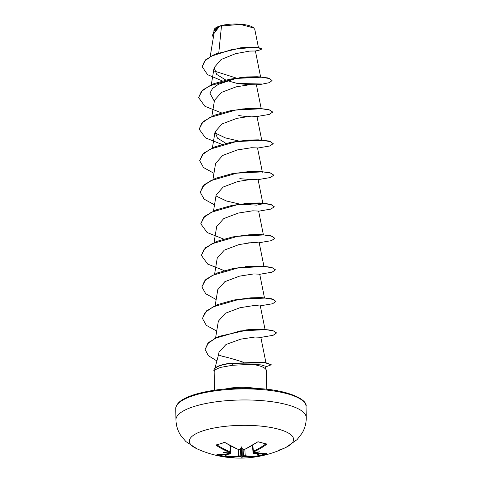 <?xml version="1.0" encoding="UTF-8"?>
<svg xmlns="http://www.w3.org/2000/svg" width="482" height="482" viewBox="0 0 482 482"><rect width="100%" height="100%" fill="white"/><g stroke="black" fill="none" stroke-linecap="round" stroke-linejoin="round"><path stroke-width="0.72" d="M224.57 456.84A0.554 0.368 -79.2 0 0 225.004 456.418L225.811 456.418A103.624 70.36 -77.1 0 0 238.445 455.882L240.181 455.906A103.684 73.131 79.2 0 0 241.313 456.086L240.837 456.689A104.239 73.523 -100.8 0 1 239.795 456.52L238.831 456.52A104.172 70.734 102.9 0 1 226.136 457.057L224.57 456.84A102.877 76.09 -70.5 0 1 220.726 455.966A102.877 76.09 -70.5 0 1 216.966 454.833A0.554 0.374 -71.2 0 0 217.298 454.671M254.568 452.279L254.948 452.899A104.239 72.36 98.4 0 1 253.948 453.321L253.96 453.574A104.172 70.336 70.9 0 0 266.751 453.646L266.757 453.845A102.877 75.059 68.5 0 1 263.1 455.129A102.877 75.059 68.5 0 1 259.352 456.147A0.554 0.374 -103.2 0 1 258.9 455.743A102.329 74.656 -111.5 0 0 262.624 454.725A102.329 74.656 -111.5 0 0 265.329 453.809M175.761 408.784C175.623 406.941 176.569 404.928 178.599 402.747C180.31 400.928 184.395 397.795 194.698 394.499C212.707 389.245 233.848 387.269 258.129 388.552C289.049 390.046 307.974 399.94 306.046 406.513A65.154 18.702 179 0 0 265.281 389.908A65.154 18.702 179 0 0 194.234 395.342A65.154 18.702 179 0 0 175.761 408.784L175.954 419.828A65.154 18.702 -1 0 1 194.427 406.386A65.154 18.702 -1 0 1 265.474 400.952A65.154 18.702 -1 0 1 306.239 417.551C306.293 423.136 304.919 428.335 302.112 433.137L297.099 439.608L286.151 447.296A104.245 104.245 0 0 1 197.066 448.85L197.066 448.85A52.122 14.96 -1 0 1 204.139 430.462A52.122 14.96 -1 0 1 273.282 427.944A52.122 14.96 -1 0 1 286.151 447.296L286.151 447.296A52.122 14.96 -1 0 1 278.813 450.146M259.352 456.147L257.798 456.43A0.554 0.398 -97 0 0 258.093 455.779L258.9 455.743L258.316 453.978M257.798 456.43A104.172 71.902 -105.4 0 1 244.88 456.4L243.922 456.442A0.554 0.386 -102 0 1 243.506 455.839L245.242 455.749A103.624 71.523 74.6 0 0 258.093 455.779L257.484 453.936M240.837 456.689A75.535 18.424 132.3 0 0 241.922 457.382A75.535 17.581 -134.4 0 0 242.904 456.647L242.398 456.062A103.684 71.975 -81.6 0 0 243.506 455.839L243.103 449.332M216.966 454.833L216.942 454.634A0.554 0.41 94.7 0 0 217.02 454.647L229.655 454.074A0.554 0.392 80.4 0 0 229.661 454.074L230.306 453.466L230.794 446.001M216.942 454.634A104.172 69.167 -73.4 0 0 229.51 454.062L229.498 453.809A104.239 73.523 -100.8 0 1 228.462 453.429L228.811 452.791M228.775 452.815L229.619 452.64A0.554 0.392 -102.4 0 1 229.444 452.622A104.239 67.143 -69.2 0 1 228.438 452.833L228.799 452.478L228.438 452.833A75.535 35.782 176.2 0 1 223.389 452.496A75.535 66.474 175.2 0 0 228.462 453.429M229.444 452.622L229.432 452.327A104.172 71.902 -105.4 0 1 216.52 445.549L216.502 444.85A102.877 49.164 -47.8 0 0 220.166 443.808A102.877 49.164 -47.8 0 0 223.913 442.548L225.474 442.765A104.172 70.336 70.9 0 0 238.506 449.501L239.47 449.507A104.239 67.143 -69.2 0 0 240.482 449.091L239.681 449.513A0.554 0.361 -111.9 0 1 239.47 449.507M258.527 47.989L254.797 29.438L253.58 27.751A20.232 5.808 179 0 0 219.816 26.01A20.232 5.808 179 0 0 214.978 28.426A20.232 5.808 179 0 0 214.87 28.534M253.863 28.004L240.283 24.383L219.605 26.167L214.008 33.451L210.212 56.484M232.686 365.266L221.575 367.206C216.882 368.513 214.412 369.995 214.159 371.64A25.058 7.194 -1 0 1 213.863 370.58A25.058 7.194 -1 0 1 220.967 365.41A25.058 7.194 -1 0 1 231.625 363.374L260.208 362.217L265.534 362.584L271.3 364.778L265.221 362.813L231.625 363.374L232.686 365.266L251.538 364.32A26.118 7.501 -1 0 1 266.287 370.212A26.118 7.501 -1 0 1 266.383 370.809L266.709 389.293M213.863 370.58L213.857 370.315A25.058 7.194 -1 0 1 220.967 365.145A25.058 7.194 -1 0 1 231.619 363.115M243.687 362.337C235.415 359.632 228.673 357.692 223.455 356.505C219.521 355.583 218.015 354.668 218.936 353.77L218.665 354.198M214.478 390.203L214.153 371.724A26.118 7.501 -1 0 1 214.153 371.628M218.804 52.634L221.503 25.727M250.321 51.038L255.291 51.002L249.58 51.104L235.559 53.677L221.069 59.527L214.116 67.703L216.713 74.439L225.775 80.042M227.299 80.651L237.885 83.645L249.875 84.645M261.154 108.444L256.418 84.856L250.477 84.609L236.216 86.826L221.521 92.381L214.49 100.316L211.857 116.295M238.729 115.553L246.429 116.602M261.702 139.997L256.966 116.409L251.038 116.162L236.764 118.379L222.075 123.928L215.038 131.869L217.472 138.135L225.974 143.365M243.778 172.008L259.918 171.369L262.383 172.207L257.515 147.962L251.562 147.715L237.325 149.932L222.636 155.481L215.593 163.422L212.96 179.4M247.531 179.708L257.581 179.75L252.122 179.268L237.879 181.485L223.166 187.04L216.147 194.975L213.508 210.953M263.353 234.656L258.617 211.068L252.682 210.821L238.427 213.038L223.714 218.599L216.695 226.528L214.062 242.506M248.628 242.814L258.677 242.856L253.237 242.374L238.964 244.591L224.287 250.14L217.243 258.081L214.611 274.059M264.455 297.768L259.72 274.174L253.773 273.927L239.524 276.144L224.835 281.693L217.792 289.634L215.165 305.612M263.293 305.329L259.786 305.962L254.315 305.486L240.078 307.697L225.371 313.258L218.346 321.193L215.599 337.846M266.004 363.079L260.822 337.279L254.918 337.032L240.705 339.159L225.992 344.503L218.979 352.24L218.936 353.77M255.05 362.066L265.534 362.584M245.904 329.887L263.708 329.254L249.989 329.483L218.714 336.424L208.634 342.461L205.157 349.378M245.965 298.219L263.154 297.701M245.428 266.667L262.606 266.148L250.477 266.257L233.21 268.474L217.147 273.005L205.874 279.361L201.91 286.802M244.856 235.114L262.057 234.595M244.302 203.561L261.503 203.043M262.937 203.766L256.743 205.133L240.693 204.241M239.747 204.103L226.401 200.988L216.063 195.987M243.205 140.455L260.401 139.931M238.644 140.997L225.311 137.882L214.96 132.875M242.663 108.902L259.852 108.378M214.333 101.262L209.917 93.165L212.52 88.519L218.406 84.302L236.282 78.343M242.115 77.349L259.304 76.825M236.313 78.06L214.484 71.125M240.602 47.808L256.623 47.266M212.562 35.017L218.623 26.534L214.749 28.643L213.683 31.155M256.297 84.754L261.123 84.296M222.323 80.916L207.597 74.686L202.157 66.757L204.519 61.184L211.309 56.141L232.89 49.224L253.659 47.381L259.822 47.947L261.955 48.983L259.31 50.14L255.291 51.008M213.273 37.891L212.562 35.144L214.394 30.438L219.605 26.167M261.551 83.995L237.017 83.458M202.157 66.624L205.537 59.864L214.96 54.129L241.97 47.658L256.611 47.26L261.955 48.983M218.382 26.667L219.545 26.197M266.287 370.212L265.064 366.127L261.232 364.904L251.538 364.32M261.557 84.254L269.366 82.657L272.077 80.548L269.233 78.518L261.22 77.198L235.162 78.494L209.212 85.995L201.313 91.544L198.608 97.611L204.916 106.305L221.455 112.866M259.714 116.041L269.263 114.427L272.631 112.101L269.787 110.077L261.768 108.751L235.71 110.053L209.76 117.548L201.862 123.097L199.156 129.164L205.471 137.858L222.003 144.419M260.262 147.6L269.818 145.986L273.18 143.654L270.336 141.63L262.316 140.304L236.258 141.606L210.309 149.107L202.41 154.65L199.711 160.723L203.525 167.537L213.96 173.315M260.816 179.153L270.366 177.539L273.728 175.207L270.884 173.183L262.865 171.857L236.807 173.159L210.857 180.66L202.958 186.203L200.259 192.276L204.073 199.096L214.514 204.868M261.365 210.706L270.92 209.092L274.282 206.766L271.438 204.736L263.419 203.41L237.361 204.711L211.411 212.213L203.512 217.756L200.813 223.829L207.121 232.523L223.66 239.078M261.919 242.259L271.468 240.645L274.83 238.319L271.993 236.288L263.973 234.963L237.915 236.264L211.966 243.765L204.067 249.308L201.362 255.382L207.67 264.076L224.208 270.631M262.467 273.812L272.023 272.197L275.385 269.872L272.541 267.841L264.522 266.516L238.463 267.817L212.514 275.318L204.615 280.861L201.91 286.935L205.724 293.755L216.165 299.533M263.015 305.365L272.571 303.75L275.933 301.425L273.089 299.394L265.07 298.075L239.012 299.37L213.062 306.871L205.163 312.42L202.464 318.488L206.278 325.308L216.713 331.086M263.57 336.918L273.119 335.303L276.487 332.978L273.698 330.965L265.835 329.64L240.169 330.935L215.123 338.352L207.676 343.708L205.157 349.51L208.308 355.656L216.894 360.94M265.341 367.037L271.3 364.778M272.077 80.548L268.137 77.951L257.243 76.734L247.182 76.933L229.908 79.15L213.845 83.681L202.573 90.038L198.608 97.478M272.619 111.975L268.691 109.504L257.804 108.287L247.73 108.486L230.456 110.703L214.4 115.234L203.127 121.591L199.156 129.037M273.167 143.528L269.239 141.057L258.352 139.84L248.272 140.039L231.005 142.262L214.942 146.787L203.675 153.149L199.711 160.59M253.146 179.214L255.581 179.171M273.716 175.08L269.781 172.61L258.888 171.393L248.82 171.592L231.553 173.815L215.496 178.34L204.223 184.702L200.259 192.143M274.282 206.766L270.336 204.163L259.443 202.946L249.381 203.145L232.113 205.368L216.05 209.893L204.778 216.255L200.807 223.696M274.83 238.319L270.89 235.716L260.009 234.499L249.935 234.698L232.661 236.921L216.605 241.446L205.326 247.808L201.362 255.249M275.373 269.739L271.444 267.269L260.557 266.052M255.358 305.425L257.786 305.383M275.933 301.425L271.987 298.822L261.093 297.605L251.026 297.81L233.752 300.027L217.695 304.558L206.429 310.914L202.464 318.355M276.469 332.845L272.541 330.375L261.648 329.158M241.44 446.886A75.535 13.068 133.1 0 0 240.482 449.091L241.5 448.109L242.548 449.049A75.535 12.219 -135.3 0 0 241.44 446.886L241.5 448.109M243.241 449.302A0.554 0.355 -70.6 0 0 243.597 449.423L244.555 449.381A104.172 69.167 -73.4 0 0 257.135 442.139L258.689 441.861A102.877 50.2 45.2 0 0 266.299 443.868L266.329 444.561A104.172 70.734 102.9 0 1 253.875 451.839L253.893 452.14A0.554 0.386 99.9 0 1 253.725 452.164L253.068 451.556L252.429 445.338M254.948 452.899A75.535 66.426 -175.8 0 0 259.973 451.767A75.535 35.825 -179 0 1 254.924 452.309L254.556 451.965L254.924 452.309A104.239 68.305 66.6 0 1 253.893 452.14M241.313 456.086L241.85 455.641L242.398 456.062M228.848 452.803A103.684 73.131 79.2 0 0 229.938 453.207L229.962 453.646M217.087 444.82L217.033 444.952A103.624 71.523 74.6 0 0 229.872 451.694L229.896 452.249M253.502 453.182L253.478 452.737A103.684 71.975 -81.6 0 0 254.526 452.297M253.436 451.785L253.412 451.23A103.624 70.36 -77.1 0 0 265.793 443.988A0.554 0.319 54.3 0 0 266.329 444.561M265.962 443.802L266.04 443.928A0.554 0.386 -78 0 0 266.299 443.868M253.948 453.321A0.554 0.368 -112.3 0 1 253.478 452.737L253.412 452.056M258.286 441.801A0.554 0.355 -72.7 0 0 258.43 441.922L258.43 441.922A0.554 0.355 -72.7 0 0 258.689 441.861M257.454 441.97A0.554 0.319 -125.1 0 1 257.364 442.121L257.364 442.121A0.554 0.319 -125.1 0 1 257.135 442.139M266.757 453.845A0.554 0.38 -111.3 0 1 266.413 453.695M243.597 449.423A104.239 68.305 66.6 0 1 242.548 449.049L244.76 449.381A0.554 0.355 -114.4 0 1 244.555 449.381L244.561 449.387M239.825 449.363A0.554 0.361 -111.9 0 1 239.681 449.513L238.313 449.507A0.554 0.349 -68.2 0 0 238.506 449.501M225.16 442.615A0.554 0.313 -57.5 0 0 225.251 442.759L225.251 442.759A0.554 0.313 -57.5 0 0 225.474 442.765M224.323 442.476A0.554 0.361 -109.8 0 1 224.184 442.603L224.184 442.603A0.554 0.361 -109.8 0 1 223.913 442.548M239.795 456.52A0.554 0.38 -80.4 0 0 240.181 455.906L240.355 449.236M238.168 449.369A0.554 0.349 -68.2 0 0 238.313 449.507L225.251 442.759L224.184 442.603L216.767 444.904A0.554 0.392 -104.5 0 1 216.502 444.85M217.033 444.952A0.554 0.313 123.1 0 1 216.52 445.549M226.136 457.057A0.554 0.404 -85.1 0 1 225.811 456.418L226.353 454.526M229.986 452.478L229.938 453.207A0.554 0.361 109.7 0 1 229.498 453.809M241.922 457.382L241.85 455.641M218.418 454.743A102.329 75.686 109.5 0 0 221.184 455.55A102.329 75.686 109.5 0 0 225.004 456.418L225.522 454.61M243.922 456.442A104.239 72.36 98.4 0 1 242.904 456.647M255.496 388.402A26.118 7.501 179 0 0 225.648 388.92M238.831 456.52A0.554 0.392 -99.4 0 1 238.445 455.882L238.608 449.592M241.464 455.984L241.325 448.284M242.109 448.736L242.247 455.966M244.838 449.344L245.242 455.749A0.554 0.386 -83 0 1 244.88 456.4M252.785 445.127L253.412 451.23A0.554 0.361 65.4 0 0 253.875 451.839M229.432 452.327A0.554 0.355 112 0 0 229.872 451.694L230.275 445.723M253.96 453.574A0.554 0.386 97.2 0 1 253.815 453.598L266.673 453.664L266.401 453.321M244.898 449.23A0.554 0.355 -114.4 0 1 244.76 449.381L243.543 449.483L244.76 449.381L257.364 442.121L258.43 441.922L266.04 443.928M306.046 406.513L306.239 417.551M218.653 354.222L215.014 368.103M255.394 50.953L260.599 76.891M214.11 67.703L211.309 84.742M215.038 131.869L212.405 147.847M258.069 179.515L262.804 203.103M259.171 242.621L263.907 266.209M260.268 305.727L265.01 329.32M218.979 352.234L218.647 354.246M255.93 85.085L259.437 84.452M256.478 116.644L259.979 116.005M257.027 148.197L260.533 147.558M239.831 178.659L248.971 179.431M257.581 179.75L261.087 179.117M258.129 211.303L261.636 210.67M258.677 242.856L262.184 242.223M259.232 274.409L262.738 273.776M260.334 337.514L263.841 336.882M243.723 330.254L249.989 329.483M259.925 171.369L258.888 171.393M240.175 109.281L247.73 108.486M239.626 77.729L247.182 76.933M197.066 448.85L185.859 441.548L180.623 435.258C177.653 430.553 176.093 425.413 175.954 419.828M230.655 445.928L230.239 452.014L229.619 452.64M252.363 445.38L253.134 453.008L253.815 453.598M254.586 452.303L253.725 452.164M238.313 449.507L239.681 449.513M225.251 442.759L224.823 442.597L225.251 442.759M217.292 454.297L217.02 454.647"/></g></svg>
